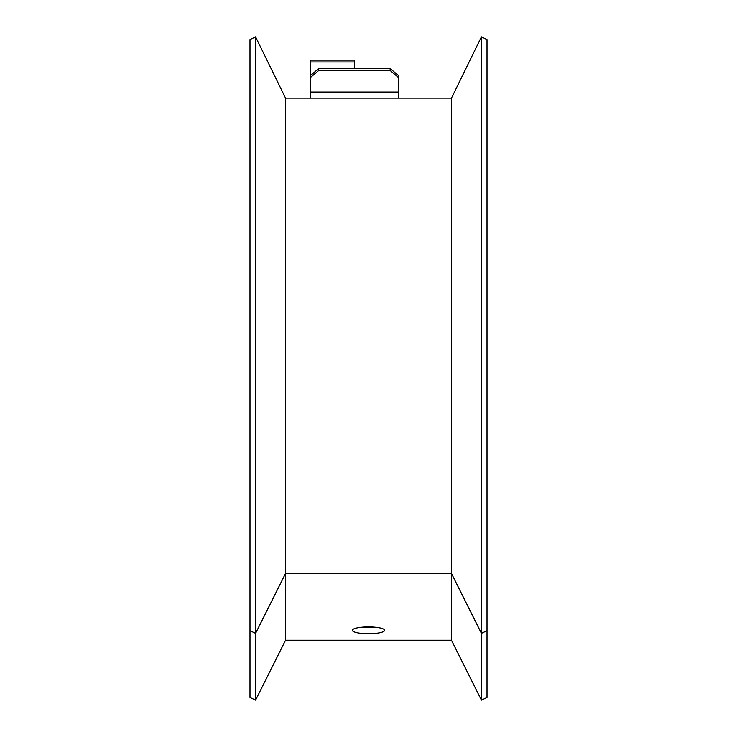 <?xml version="1.0" encoding="UTF-8"?>
<svg xmlns="http://www.w3.org/2000/svg" width="737" height="737" viewBox="0 0 737 737"><rect width="100%" height="100%" fill="white"/><g stroke="black" fill="none" stroke-linecap="round" stroke-linejoin="round"><path stroke-width="1.11" d="M354.672 68.541L354.672 60.13L310.434 60.13L310.434 75.579L318.725 68.541L318.725 70.494L310.434 77.532L310.434 75.579M354.672 61.982L310.434 61.982M398.459 77.532L390.159 70.494L390.159 68.541L398.459 75.579L398.459 98.15L310.434 98.15L310.434 77.532M390.159 70.494L318.725 70.494M390.159 68.541L318.725 68.541M259.636 45.132L260.437 46.79M249.99 630.669L249.99 39.586L255.582 36.85L255.582 700.15L249.99 697.478L249.99 630.669L255.582 633.341L285.541 573.423L285.541 640.232L255.582 700.15M249.99 39.586L255.582 36.85L285.541 98.15L451.459 98.15L481.418 36.85L477.364 45.132L481.418 36.85L487.01 39.586L481.418 36.85L481.418 700.15L451.459 640.232L285.541 640.232M476.563 46.79L477.364 45.132M473.117 53.829L473.725 52.585M263.883 53.829L263.275 52.585M375.769 627.27A16.131 3.409 0 0 1 368.5 627.629A16.131 3.409 0 0 1 361.231 627.27M368.5 626.901A16.131 3.409 180 0 0 352.369 630.31A16.131 3.409 180 0 0 368.5 633.719A16.131 3.409 180 0 0 384.631 630.31A16.131 3.409 180 0 0 368.5 626.901M481.418 36.85L487.01 39.586L487.01 697.478L481.418 700.15M451.459 98.15L451.459 640.232M285.541 98.15L285.541 573.423L451.459 573.423L481.418 633.341L487.01 630.669M398.459 92.079L310.434 92.079"/></g></svg>
